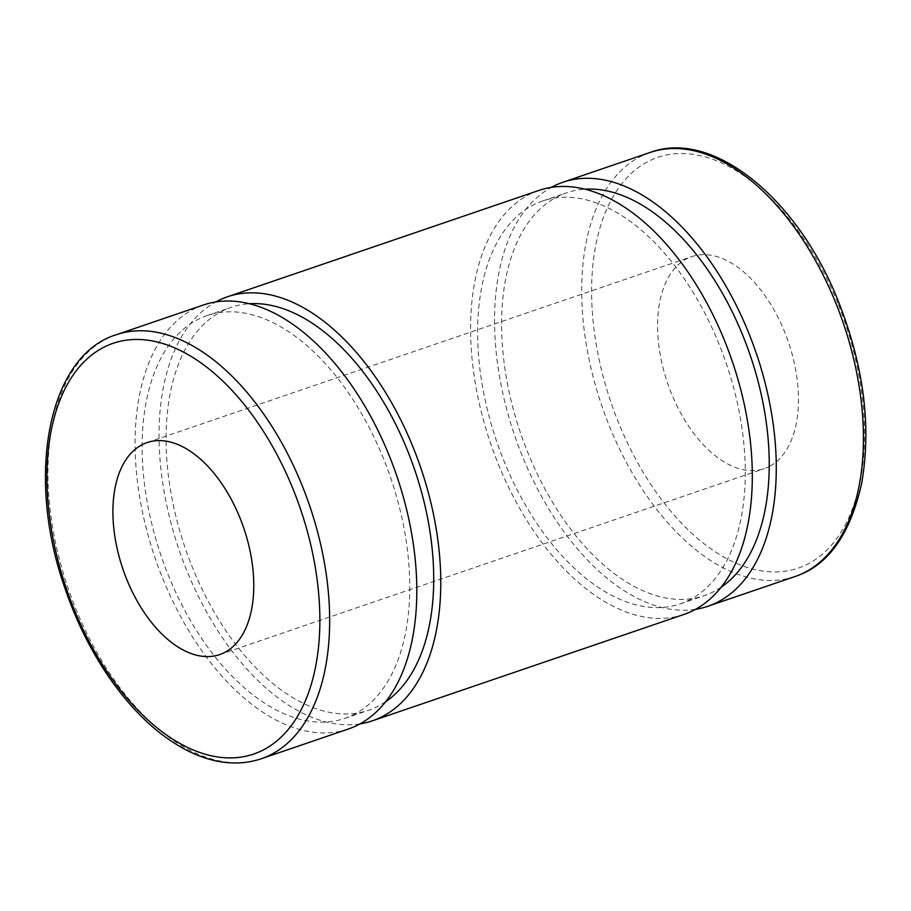 <?xml version="1.0" encoding="UTF-8"?>
<svg xmlns="http://www.w3.org/2000/svg" width="911" height="911" viewBox="0 0 911 911"><rect width="100%" height="100%" fill="white"/><g stroke="black" fill="none" stroke-linecap="round" stroke-linejoin="round"><path stroke-width="0.68" stroke-dasharray="4.55 3.42" d="M695.469 609.345A224.06 127.62 71.1 0 1 514.647 435.492A224.06 127.62 71.1 0 1 551.394 187.347M769.841 466.193A112.03 63.804 71.1 0 1 764.204 468.664A112.03 63.804 71.1 0 1 667.626 383.258A112.03 63.804 71.1 0 1 691.813 256.617A112.03 63.804 71.1 0 1 786.58 336.945A112.03 63.804 71.1 0 1 769.841 466.193M348.332 729.028A224.06 127.62 71.1 0 1 155.166 558.215A224.06 127.62 71.1 0 1 203.54 304.946M355.427 713.723A212.855 121.231 71.1 0 1 344.722 718.426A212.855 121.231 71.1 0 1 161.213 556.154A212.855 121.231 71.1 0 1 207.161 315.548A212.855 121.231 71.1 0 1 387.232 468.163A212.855 121.231 71.1 0 1 355.427 713.723M385.547 701.8A212.855 121.231 71.1 0 1 379.397 705.547A212.855 121.231 71.1 0 1 368.682 710.25A212.855 121.231 71.1 0 1 185.172 547.978A212.855 121.231 71.1 0 1 231.132 307.36A212.855 121.231 71.1 0 1 249.637 303.727M359.959 723.892A224.06 127.62 71.1 0 1 179.137 550.039A224.06 127.62 71.1 0 1 215.884 301.894M683.842 614.481A224.06 127.62 71.1 0 1 490.687 443.668A224.06 127.62 71.1 0 1 539.05 190.388M690.937 599.176A212.855 121.231 71.1 0 1 680.232 603.879A212.855 121.231 71.1 0 1 496.723 441.607A212.855 121.231 71.1 0 1 542.671 200.989A212.855 121.231 71.1 0 1 722.742 353.616A212.855 121.231 71.1 0 1 690.937 599.176M721.057 587.253A212.855 121.231 71.1 0 1 714.907 591A212.855 121.231 71.1 0 1 704.192 595.692A212.855 121.231 71.1 0 1 520.682 433.42A212.855 121.231 71.1 0 1 566.642 192.813A212.855 121.231 71.1 0 1 585.147 189.181M837.721 303.135A217.057 123.623 -108.9 0 0 602.957 218.651A217.057 123.623 -108.9 0 0 743.353 566.141A217.057 123.623 -108.9 0 0 837.721 303.135M794.961 576.549A224.06 127.62 71.1 0 1 601.795 405.737A224.06 127.62 71.1 0 1 650.169 152.456M116.403 334.69A224.06 127.62 -108.9 0 0 68.029 587.971A224.06 127.62 -108.9 0 0 261.195 758.783M344.722 718.426L368.682 710.25M207.161 315.548L231.132 307.36M680.232 603.879L704.192 595.692M542.671 200.989L566.642 192.813M219.551 654.622L764.204 468.664M147.149 442.575L691.813 256.617"/><path stroke-width="1.37" d="M551.394 187.347A224.06 127.62 71.1 0 1 563.021 182.211A224.06 127.62 71.1 0 1 752.566 342.866A224.06 127.62 71.1 0 1 719.086 601.351A224.06 127.62 71.1 0 1 707.813 606.293A224.06 127.62 71.1 0 1 695.469 609.345M116.403 334.69L203.54 304.946A224.06 127.62 71.1 0 1 393.085 465.589A224.06 127.62 71.1 0 1 359.617 724.086A224.06 127.62 71.1 0 1 348.332 729.028L261.195 758.783A224.06 127.62 -108.9 0 0 272.469 753.841A224.06 127.62 -108.9 0 0 302.042 485.312A224.06 127.62 -108.9 0 0 116.403 334.69C48.579 355.21 25.451 474.506 64.203 586.058C75.465 619.708 90.474 650.215 109.24 677.568C134.577 714.019 162.511 739.254 193.041 753.306C217.16 764.01 239.878 765.844 261.195 758.783M225.188 652.151A112.03 63.804 71.1 0 1 219.551 654.622A112.03 63.804 71.1 0 1 122.962 569.216A112.03 63.804 71.1 0 1 147.149 442.575A112.03 63.804 71.1 0 1 241.916 522.903A112.03 63.804 71.1 0 1 225.188 652.151M249.637 303.727A212.855 121.231 71.1 0 1 414.642 469.632A212.855 121.231 71.1 0 1 385.547 701.8M215.884 301.894A224.06 127.62 71.1 0 1 227.511 296.758A224.06 127.62 71.1 0 1 417.056 457.413A224.06 127.62 71.1 0 1 383.577 715.898A224.06 127.62 71.1 0 1 372.303 720.852A224.06 127.62 71.1 0 1 359.959 723.892M227.511 296.758L539.05 190.388A224.06 127.62 71.1 0 1 728.595 351.042A224.06 127.62 71.1 0 1 695.127 609.527A224.06 127.62 71.1 0 1 683.842 614.481L372.303 720.852M585.147 189.181A212.855 121.231 71.1 0 1 750.152 355.085A212.855 121.231 71.1 0 1 721.057 587.253M835.808 303.067A224.06 127.62 71.1 0 1 806.235 571.596A224.06 127.62 71.1 0 1 794.961 576.549C827.962 565.754 850.191 534.689 861.658 483.365C871.542 426.997 863.913 366.666 838.769 302.372C798.287 198.723 712.812 128.906 650.169 152.456A224.06 127.62 71.1 0 1 835.808 303.067M293.057 489.093A217.057 123.623 71.1 0 1 198.689 752.099A217.057 123.623 71.1 0 1 58.293 404.609A217.057 123.623 71.1 0 1 293.057 489.093M707.813 606.293L794.961 576.549M563.021 182.211L650.169 152.456"/></g></svg>
